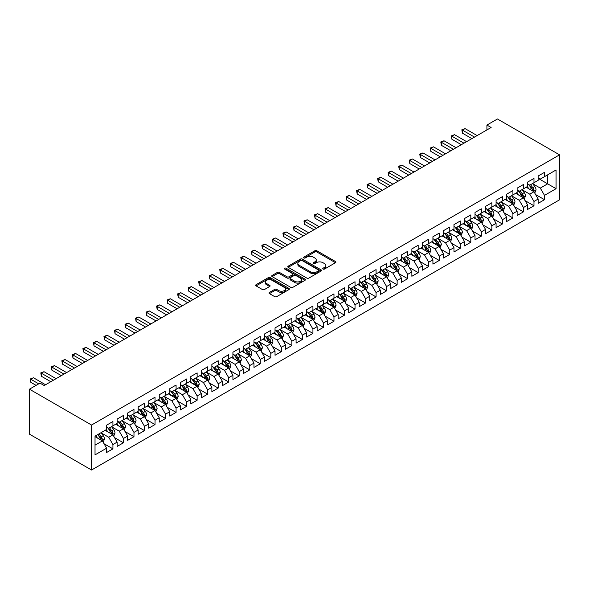 <?xml version="1.0" encoding="UTF-8"?>
<svg xmlns="http://www.w3.org/2000/svg" width="589" height="589" viewBox="0 0 589 589"><rect width="100%" height="100%" fill="white"/><g stroke="black" fill="none" stroke-linecap="round" stroke-linejoin="round"><path stroke-width="0.88" d="M323.059 269.055A1.023 0.589 0 0 0 324.502 269.055L335.48 262.716A1.458 0.847 0 0 0 335.907 262.12A1.458 0.847 0 0 0 335.48 261.523L316.882 250.781A1.458 0.847 0 0 0 314.813 250.781L303.836 257.121A1.023 0.589 0 0 0 303.541 257.54A1.023 0.589 0 0 0 303.836 257.96A1.023 0.589 0 0 0 305.286 257.96L306.707 257.135A4.675 2.702 0 0 1 313.319 257.135L314.865 258.034A4.675 2.702 0 0 1 316.234 259.94A4.675 2.702 0 0 1 314.865 261.847L313.444 262.672A1.023 0.589 0 0 0 313.149 263.092A1.023 0.589 0 0 0 313.444 263.504A1.023 0.589 0 0 0 314.894 263.504L316.315 262.687A4.675 2.702 0 0 1 322.927 262.687L324.473 263.577A4.675 2.702 0 0 1 325.842 265.492A4.675 2.702 0 0 1 324.473 267.399L323.059 268.216A1.023 0.589 0 0 0 322.757 268.636A1.023 0.589 0 0 0 323.059 269.055L323.059 268.216M269.46 292.424A1.458 0.847 0 0 0 269.033 293.02A1.458 0.847 0 0 0 269.46 293.616L274.673 296.628A1.458 0.847 0 0 0 276.742 296.628L288.934 289.589A1.458 0.847 0 0 0 289.361 288.993A1.458 0.847 0 0 0 288.934 288.396L270.336 277.662A1.458 0.847 0 0 0 268.267 277.662L256.075 284.701A1.458 0.847 0 0 0 255.648 285.297A1.458 0.847 0 0 0 256.075 285.893L262.377 289.53A1.458 0.847 0 0 0 264.446 289.53L269.666 286.519A1.458 0.847 0 0 0 270.093 285.923A1.458 0.847 0 0 0 269.666 285.326L266.537 283.523A3.909 2.26 0 0 1 265.396 281.925A3.909 2.26 0 0 1 267.804 279.841A3.909 2.26 0 0 1 272.066 280.327L284.31 287.395A3.909 2.26 0 0 1 285.451 288.993A3.909 2.26 0 0 1 283.044 291.076A3.909 2.26 0 0 1 278.781 290.591L276.742 289.413A1.458 0.847 0 0 0 274.673 289.413L269.46 292.424L269.46 293.616L274.673 290.627L274.673 289.413M29.45 389.182L91.553 425.037L91.553 470.015L29.45 434.159L29.45 389.182L39.978 383.108L44.19 385.537L491.13 127.496L486.919 125.067L486.919 129.926M486.919 125.067L497.447 118.985L559.55 154.841L91.553 425.037M306.81 278.074A1.458 0.847 0 0 0 308.872 278.074L321.064 271.036A1.458 0.847 0 0 0 321.498 270.439A1.458 0.847 0 0 0 321.064 269.843L302.466 259.108A1.458 0.847 0 0 0 300.405 259.108L288.212 266.147A1.458 0.847 0 0 0 287.785 266.743A1.458 0.847 0 0 0 288.212 267.34L306.81 278.074M285.054 269.276A1.023 0.589 0 0 1 286.092 269.416L304.984 280.327L292.807 287.351A1.458 0.847 0 0 1 290.745 287.351L272.147 276.616L277.36 273.627L277.36 272.412L272.147 275.424A1.458 0.847 0 0 0 271.713 276.02A1.458 0.847 0 0 0 272.147 276.616L272.147 275.424M277.36 273.627A1.458 0.847 0 0 1 279.429 273.627L279.429 272.412A1.458 0.847 0 0 0 277.36 272.412M279.429 272.412L286.968 276.764A1.458 0.847 0 0 0 289.037 276.764L292.497 274.768A1.458 0.847 0 0 0 292.924 274.172A1.458 0.847 0 0 0 292.497 273.576L284.649 269.04A1.023 0.589 0 0 1 284.347 268.621A1.023 0.589 0 0 1 284.98 268.076A1.023 0.589 0 0 1 286.092 268.201L304.999 279.12A1.458 0.847 0 0 1 305.426 279.716A1.458 0.847 0 0 1 304.999 280.312L304.999 279.12M91.553 470.015L559.55 199.818L559.55 154.841M538.184 178.364L547.652 183.834L547.652 174.837L556.075 169.978L544.501 176.663L544.501 172.349L538.184 175.993L538.184 180.308L533.973 182.737L533.973 178.423L527.656 182.067L527.656 186.389L523.444 188.819L523.444 184.504L517.127 188.149L517.127 192.463L512.916 194.893L512.916 190.578L506.606 194.223L506.606 198.537L502.395 200.974L502.395 196.652L496.078 200.304L496.078 204.619L491.867 207.048L491.867 202.734L485.55 206.378L485.55 210.693L481.338 213.122L481.338 208.808L475.021 212.46L475.021 216.774L470.817 219.204L470.817 214.889L464.5 218.534L464.5 222.848L460.289 225.278L460.289 220.963L453.972 224.608L453.972 228.93L449.76 231.359L449.76 227.045L443.443 230.689L443.443 235.004L439.232 237.433L439.232 233.119L432.922 236.763L432.922 241.078L428.711 243.515L428.711 239.2L422.394 242.845L422.394 247.159L418.183 249.589L418.183 245.274L411.866 248.919L411.866 253.233L407.654 255.663L407.654 251.348L401.345 255L401.345 259.315L397.133 261.744L397.133 257.43L390.816 261.074L390.816 265.389L386.605 267.818L386.605 263.504L380.288 267.156L380.288 271.47L376.077 273.9L376.077 269.585L369.759 273.23L369.759 277.544L365.555 279.974L365.555 275.659L359.238 279.304L359.238 283.618L355.027 286.055L355.027 281.741L348.71 285.385L348.71 289.7L344.499 292.129L344.499 287.815L338.182 291.459L338.182 295.774L333.97 298.203L333.97 293.889L327.661 297.541L327.661 301.855L323.449 304.285L323.449 299.97L317.132 303.615L317.132 307.929L312.921 310.359L312.921 306.044L306.604 309.696L306.604 314.011L302.393 316.44L302.393 312.126L296.076 315.77L296.076 320.085L291.872 322.514L291.872 318.2L285.555 321.844L285.555 326.159L281.343 328.596L281.343 324.281L275.026 327.926L275.026 332.24L270.815 334.67L270.815 330.355L264.498 334L264.498 338.314L260.286 340.751L260.286 336.429L253.977 340.081L253.977 344.396L249.765 346.825L249.765 342.511L243.448 346.155L243.448 350.47L239.237 352.899L239.237 348.585L232.92 352.237L232.92 356.551L228.709 358.981L228.709 354.666L222.399 358.311L222.399 362.625L218.188 365.055L218.188 360.74L211.871 364.385L211.871 368.707L207.659 371.136L207.659 366.822L201.342 370.466L201.342 374.781L197.131 377.21L197.131 372.896L190.814 376.54L190.814 380.855L186.61 383.292L186.61 378.97L180.293 382.622L180.293 386.936L176.082 389.366L176.082 385.051L169.765 388.696L169.765 393.01L165.553 395.44L165.553 391.125L159.236 394.777L159.236 399.092L155.025 401.521L155.025 397.207L148.715 400.851L148.715 405.166L144.504 407.595L144.504 403.281L138.187 406.925L138.187 411.247L133.975 413.677L133.975 409.362L127.658 413.007L127.658 417.321L123.447 419.751L123.447 415.436L117.13 419.081L117.13 423.395L112.926 425.832L112.926 421.518L106.609 425.162L106.609 429.477L95.028 436.162L95.028 454.877L106.609 448.192L102.398 440.903L95.028 436.648M556.075 169.978L556.075 188.694L544.501 195.379L540.29 188.09L532.655 183.68M535.6 194.561L544.501 199.693L544.501 195.379M544.501 199.693L538.184 203.345L538.184 199.023L533.973 201.46L529.761 194.164L522.126 189.761M525.079 200.635L533.973 205.775L533.973 201.46M533.973 205.775L527.656 209.419L527.656 205.105L523.444 207.534L519.233 200.245L511.605 195.835M514.55 206.717L523.444 211.849L523.444 207.534M523.444 211.849L517.127 215.493L517.127 211.179L512.916 213.616L508.712 206.319L501.077 201.917M504.022 212.791L512.916 217.93L512.916 213.616M512.916 217.93L506.606 221.574L506.606 217.26L502.395 219.69L498.184 212.393L490.549 207.991M493.501 218.872L502.395 224.004L502.395 219.69M502.395 224.004L496.078 227.648L496.078 223.334L491.867 225.764L487.655 218.475L480.028 214.065M482.973 224.946L491.867 230.078L491.867 225.764M491.867 230.078L485.55 233.73L485.55 229.416L481.338 231.845L477.127 224.549L469.499 220.146M472.444 231.021L481.338 236.16L481.338 231.845M481.338 236.16L475.021 239.804L475.021 235.49L470.817 237.919L466.606 230.63L458.971 226.22M461.916 237.102L470.817 242.234L470.817 237.919M470.817 242.234L464.5 245.885L464.5 241.564L460.289 244.001L456.077 236.704L448.443 232.302M451.395 243.176L460.289 248.315L460.289 244.001M460.289 248.315L453.972 251.959L453.972 247.645L449.76 250.075L445.549 242.786L437.921 238.376M440.866 249.257L449.76 254.389L449.76 250.075M449.76 254.389L443.443 258.034L443.443 253.719L439.232 256.156L435.028 248.86L427.393 244.457M430.338 255.332L439.232 260.471L439.232 256.156M439.232 260.471L432.922 264.115L432.922 259.801L428.711 262.23L424.5 254.934L416.865 250.531M419.817 261.413L428.711 266.545L428.711 262.23M428.711 266.545L422.394 270.189L422.394 265.875L418.183 268.304L413.971 261.015L406.344 256.605M409.289 267.487L418.183 272.619L418.183 268.304M418.183 272.619L411.866 276.27L411.866 271.956L407.654 274.386L403.443 267.089L395.815 262.687M398.76 273.561L407.654 278.7L407.654 274.386M407.654 278.7L401.345 282.345L401.345 278.03L397.133 280.46L392.922 273.171L385.287 268.761M388.239 279.642L397.133 284.774L397.133 280.46M397.133 284.774L390.816 288.426L390.816 284.112L386.605 286.541L382.394 279.245L374.759 274.842M377.711 285.717L386.605 290.856L386.605 286.541M386.605 290.856L380.288 294.5L380.288 290.186L376.077 292.615L371.865 285.326L364.238 280.916M367.183 291.798L376.077 296.93L376.077 292.615M376.077 296.93L369.759 300.574L369.759 296.26L365.555 298.697L361.344 291.4L353.709 286.998M356.654 297.872L365.555 303.011L365.555 298.697M365.555 303.011L359.238 306.655L359.238 302.341L355.027 304.771L350.816 297.474L343.181 293.072M346.133 303.953L355.027 309.085L355.027 304.771M355.027 309.085L348.71 312.73L348.71 308.415L344.499 310.845L340.287 303.556L332.66 299.146M335.605 310.028L344.499 315.159L344.499 310.845M344.499 315.159L338.182 318.811L338.182 314.497L333.97 316.926L329.766 309.63L322.131 305.227M325.076 316.102L333.97 321.241L333.97 316.926M333.97 321.241L327.661 324.885L327.661 320.571L323.449 323L319.238 315.711L311.603 311.301M314.555 322.183L323.449 327.315L323.449 323M323.449 327.315L317.132 330.966L317.132 326.652L312.921 329.082L308.71 321.785L301.082 317.383M304.027 328.257L312.921 333.396L312.921 329.082M312.921 333.396L306.604 337.041L306.604 332.726L302.393 335.156L298.181 327.867L290.554 323.457M293.499 334.338L302.393 339.47L302.393 335.156M302.393 339.47L296.076 343.115L296.076 338.8L291.872 341.237L287.66 333.941L280.025 329.538M282.97 340.413L291.872 345.552L291.872 341.237M291.872 345.552L285.555 349.196L285.555 344.882L281.343 347.311L277.132 340.022L269.497 335.612M272.449 346.494L281.343 351.626L281.343 347.311M281.343 351.626L275.026 355.27L275.026 350.956L270.815 353.385L266.603 346.096L258.976 341.686M261.921 352.568L270.815 357.707L270.815 353.385M270.815 357.707L264.498 361.351L264.498 357.037L260.286 359.467L256.082 352.17L248.448 347.768M251.393 358.642L260.286 363.781L260.286 359.467M260.286 363.781L253.977 367.426L253.977 363.111L249.765 365.541L245.554 358.252L237.919 353.842M240.872 364.724L249.765 369.855L249.765 365.541M249.765 369.855L243.448 373.507L243.448 369.193L239.237 371.622L235.026 364.326L227.398 359.923M230.343 370.798L239.237 375.937L239.237 371.622M239.237 375.937L232.92 379.581L232.92 375.267L228.709 377.696L224.497 370.407L216.87 365.997M219.815 376.879L228.709 382.011L228.709 377.696M228.709 382.011L222.399 385.662L222.399 381.341L218.188 383.778L213.976 376.481L206.341 372.079M209.294 382.953L218.188 388.092L218.188 383.778M218.188 388.092L211.871 391.737L211.871 387.422L207.659 389.852L203.448 382.563L195.813 378.153M198.765 389.034L207.659 394.166L207.659 389.852M207.659 394.166L201.342 397.811L201.342 393.496L197.131 395.926L192.92 388.637L185.292 384.234M188.237 395.109L197.131 400.248L197.131 395.926M197.131 400.248L190.814 403.892L190.814 399.578L186.61 402.007L182.399 394.711L174.764 390.308M177.709 401.19L186.61 406.322L186.61 402.007M186.61 406.322L180.293 409.966L180.293 405.652L176.082 408.081L171.87 400.792L164.235 396.382M167.188 407.264L176.082 412.396L176.082 408.081M176.082 412.396L169.765 416.048L169.765 411.733L165.553 414.163L161.342 406.866L153.714 402.464M156.659 413.338L165.553 418.477L165.553 414.163M165.553 418.477L159.236 422.122L159.236 417.807L155.025 420.237L150.821 412.948L143.186 408.538M146.131 419.42L155.025 424.551L155.025 420.237M155.025 424.551L148.715 428.203L148.715 423.881L144.504 426.318L140.292 419.022L132.658 414.619M135.61 425.494L144.504 430.633L144.504 426.318M144.504 430.633L138.187 434.277L138.187 429.963L133.975 432.392L129.764 425.103L122.137 420.693M125.082 431.575L133.975 436.707L133.975 432.392M133.975 436.707L127.658 440.351L127.658 436.037L123.447 438.474L119.236 431.177L111.608 426.775M114.553 437.649L123.447 442.788L123.447 438.474M123.447 442.788L117.13 446.433L117.13 442.118L112.926 444.548L108.715 437.252L101.08 432.849M104.025 443.731L112.926 448.862L112.926 444.548M112.926 448.862L106.609 452.507L106.609 448.192M106.609 427.047L108.715 428.262L112.926 425.832M95.028 445.151L102.398 440.903M117.13 420.966L119.236 422.18L123.447 419.751M108.715 437.252L112.926 434.822L105.136 430.323M117.13 442.118L112.926 434.822M127.658 414.892L129.764 416.106L133.975 413.677M119.236 431.177L123.447 428.748L115.658 424.249M127.658 436.037L123.447 428.748M138.187 408.81L140.292 410.025L144.504 407.595M129.764 425.103L133.975 422.666L126.186 418.175M138.187 429.963L133.975 422.666M148.715 402.736L150.821 403.951L155.025 401.521M140.292 419.022L144.504 416.592L136.714 412.094M148.715 423.881L144.504 416.592M159.236 396.662L161.342 397.877L165.553 395.44M150.821 412.948L155.025 410.518L147.235 406.02M159.236 417.807L155.025 410.518M169.765 390.581L171.87 391.795L176.082 389.366M161.342 406.866L165.553 404.437L157.764 399.938M169.765 411.733L165.553 404.437M180.293 384.507L182.399 385.721L186.61 383.292M171.87 400.792L176.082 398.363L168.292 393.864M180.293 405.652L176.082 398.363M190.814 378.425L192.92 379.64L197.131 377.21M182.399 394.711L186.61 392.281L178.82 387.783M190.814 399.578L186.61 392.281M201.342 372.351L203.448 373.566L207.659 371.136M192.92 388.637L197.131 386.207L189.341 381.709M201.342 393.496L197.131 386.207M211.871 366.27L213.976 367.484L218.188 365.055M203.448 382.563L207.659 380.126L199.87 375.635M211.871 387.422L207.659 380.126M222.399 360.196L224.497 361.41L228.709 358.981M213.976 376.481L218.188 374.052L210.398 369.553M222.399 381.341L218.188 374.052M232.92 354.114L235.026 355.336L239.237 352.899M224.497 370.407L228.709 367.97L220.919 363.479M232.92 375.267L228.709 367.97M243.448 348.04L245.554 349.255L249.765 346.825M235.026 364.326L239.237 361.896L231.448 357.398M243.448 369.193L239.237 361.896M253.977 341.966L256.082 343.181L260.286 340.751M245.554 358.252L249.765 355.822L241.976 351.324M253.977 363.111L249.765 355.822M264.498 335.885L266.603 337.099L270.815 334.67M256.082 352.17L260.286 349.741L252.497 345.242M264.498 357.037L260.286 349.741M275.026 329.811L277.132 331.025L281.343 328.596M266.603 346.096L270.815 343.667L263.025 339.168M275.026 350.956L270.815 343.667M285.555 323.729L287.66 324.944L291.872 322.514M277.132 340.022L281.343 337.585L273.554 333.087M285.555 344.882L281.343 337.585M296.076 317.655L298.181 318.87L302.393 316.44M287.66 333.941L291.872 331.511L284.082 327.013M296.076 338.8L291.872 331.511M306.604 311.574L308.71 312.796L312.921 310.359M298.181 327.867L302.393 325.43L294.603 320.939M306.604 332.726L302.393 325.43M317.132 305.5L319.238 306.714L323.449 304.285M308.71 321.785L312.921 319.356L305.131 314.857M317.132 326.652L312.921 319.356M327.661 299.426L329.766 300.64L333.97 298.203M319.238 315.711L323.449 313.282L315.66 308.783M327.661 320.571L323.449 313.282M338.182 293.344L340.287 294.559L344.499 292.129M329.766 309.63L333.97 307.2L326.181 302.702M338.182 314.497L333.97 307.2M348.71 287.27L350.816 288.485L355.027 286.055M340.287 303.556L344.499 301.126L336.709 296.628M348.71 308.415L344.499 301.126M359.238 281.189L361.344 282.403L365.555 279.974M350.816 297.474L355.027 295.045L347.238 290.546M359.238 302.341L355.027 295.045M369.759 275.115L371.865 276.329L376.077 273.9M361.344 291.4L365.555 288.971L357.766 284.472M369.759 296.26L365.555 288.971M380.288 269.033L382.394 270.255L386.605 267.818M371.865 285.326L376.077 282.889L368.287 278.398M380.288 290.186L376.077 282.889M390.816 262.959L392.922 264.174L397.133 261.744M382.394 279.245L386.605 276.815L378.815 272.317M390.816 284.112L386.605 276.815M401.345 256.885L403.443 258.1L407.654 255.663M392.922 273.171L397.133 270.741L389.344 266.243M401.345 278.03L397.133 270.741M411.866 250.804L413.971 252.018L418.183 249.589M403.443 267.089L407.654 264.66L399.865 260.161M411.866 271.956L407.654 264.66M422.394 244.729L424.5 245.944L428.711 243.515M413.971 261.015L418.183 258.586L410.393 254.087M422.394 265.875L418.183 258.586M432.922 238.648L435.028 239.863L439.232 237.433M424.5 254.934L428.711 252.504L420.921 248.006M432.922 259.801L428.711 252.504M443.443 232.574L445.549 233.789L449.76 231.359M435.028 248.86L439.232 246.43L431.442 241.932M443.443 253.719L439.232 246.43M453.972 226.493L456.077 227.707L460.289 225.278M445.549 242.786L449.76 240.349L441.971 235.858M453.972 247.645L449.76 240.349M464.5 220.419L466.606 221.633L470.817 219.204M456.077 236.704L460.289 234.275L452.499 229.776M464.5 241.564L460.289 234.275M475.021 214.344L477.127 215.559L481.338 213.122M466.606 230.63L470.817 228.201L463.028 223.702M475.021 235.49L470.817 228.201M485.55 208.263L487.655 209.478L491.867 207.048M477.127 224.549L481.338 222.119L473.549 217.621M485.55 229.416L481.338 222.119M496.078 202.189L498.184 203.404L502.395 200.974M487.655 218.475L491.867 216.045L484.077 211.547M496.078 223.334L491.867 216.045M506.606 196.108L508.712 197.322L512.916 194.893M498.184 212.393L502.395 209.964L494.605 205.465M506.606 217.26L502.395 209.964M517.127 190.033L519.233 191.248L523.444 188.819M508.712 206.319L512.916 203.89L505.126 199.391M517.127 211.179L512.916 203.89M527.656 183.952L529.761 185.167L533.973 182.737M519.233 200.245L523.444 197.808L515.655 193.317M527.656 205.105L523.444 197.808M538.184 177.878L540.29 179.093L544.501 176.663M529.761 194.164L533.973 191.734L526.183 187.236M538.184 199.023L533.973 191.734M540.29 188.09L547.652 183.834L556.075 188.694M323.464 269.195L324.473 268.613A4.675 2.702 0 0 0 325.842 266.707L325.842 265.492M316.234 259.94L316.234 261.155A4.675 2.702 0 0 1 314.865 263.069L313.856 263.651M335.48 261.523L335.48 262.716L316.882 252.004A1.458 0.847 0 0 0 314.813 252.004L304.248 258.1M321.049 271.05L302.466 260.323A1.458 0.847 0 0 0 300.405 260.323L288.227 267.347M318.487 270.859A1.023 0.589 0 0 0 318.782 270.439A1.023 0.589 0 0 0 318.487 270.02L302.157 260.596A1.023 0.589 0 0 0 300.714 260.596L299.212 261.464A4.675 2.702 0 0 0 297.843 263.371A4.675 2.702 0 0 0 299.212 265.278L310.374 271.72A4.675 2.702 0 0 0 316.985 271.72L318.487 270.859L318.487 272.074A1.023 0.589 0 0 0 318.782 271.654L318.782 270.439M297.843 263.371L297.843 264.586A4.675 2.702 0 0 0 299.212 266.493L299.212 265.278M318.487 272.074L316.985 272.935A4.675 2.702 0 0 1 310.374 272.935L299.212 266.493M279.429 273.627L286.968 277.979A1.458 0.847 0 0 0 289.037 277.979L292.497 275.983A1.458 0.847 0 0 0 292.924 275.387L292.924 274.172M294.794 281.284A3.909 2.26 0 0 0 299.057 281.77A3.909 2.26 0 0 0 301.472 279.687A3.909 2.26 0 0 0 300.324 278.089L296.009 275.6A1.458 0.847 0 0 0 293.948 275.6L290.48 277.596A1.458 0.847 0 0 0 290.053 278.192A1.458 0.847 0 0 0 290.48 278.788L294.794 281.284L294.794 282.499A3.909 2.26 0 0 0 299.057 282.985A3.909 2.26 0 0 0 301.472 280.901L301.472 279.687M290.053 278.192L290.053 279.414A1.458 0.847 0 0 0 290.48 280.011L290.48 278.788M294.794 282.499L290.48 280.011M285.451 288.993L285.451 290.208A3.909 2.26 0 0 1 283.044 292.291A3.909 2.26 0 0 1 278.781 291.805L276.742 290.627A1.458 0.847 0 0 0 274.673 290.627M265.396 281.925L265.396 283.14A3.909 2.26 0 0 0 266.537 284.737L266.537 283.523M269.666 285.326L269.666 286.519L266.537 284.737M288.912 289.597L270.336 278.877A1.458 0.847 0 0 0 268.267 278.877L256.097 285.901M534.753 193.082L536.056 189.901A3.946 2.275 -120 0 0 534.797 186.536L532.559 183.554M528.996 188.863L527.295 186.595M533.229 191.307L533.928 190.063A3.946 2.275 -120 0 0 532.795 187.692L530.556 184.71M529.283 184.894L532.044 188.583A2.01 1.163 60 0 1 532.412 189.194L533.928 190.063M528.591 184.497L531.536 188.421A3.946 2.275 60 0 1 532.662 190.799L532.743 191.027M474.498 137.097L462.424 130.125L465.06 128.608L477.127 135.58M471.87 138.621L462.424 133.166L462.424 130.125L461.842 129.794L465.06 128.608M462.424 133.166L461.842 129.794M524.225 199.163L525.528 195.975A3.946 2.275 -120 0 0 524.269 192.618L522.031 189.629M518.467 194.937L516.774 192.669M522.701 197.381L523.4 196.144A3.946 2.275 -120 0 0 522.274 193.774L520.035 190.784M518.754 190.969L521.523 194.657A2.01 1.163 60 0 1 521.883 195.268L523.4 196.144M518.062 190.571L521.007 194.503A3.946 2.275 60 0 1 522.134 196.873L522.215 197.101M513.696 205.237L515 202.049A3.946 2.275 -120 0 0 513.741 198.692L511.51 195.71M507.946 201.018L506.245 198.751M512.172 203.463L512.872 202.218A3.946 2.275 -120 0 0 511.745 199.848L509.507 196.866M508.233 197.05L510.994 200.739A2.01 1.163 60 0 1 511.355 201.35L512.872 202.218M507.534 196.645L510.479 200.577A3.946 2.275 60 0 1 511.613 202.947L511.686 203.176M463.97 143.179L451.896 136.206L454.531 134.69L466.606 141.654M461.342 144.695L451.896 139.247L451.896 136.206L451.321 135.875L454.531 134.69M451.896 139.247L451.321 135.875M453.449 149.253L441.375 142.28L444.003 140.764L456.077 147.736M450.813 150.769L441.375 145.321L441.375 142.28L440.793 141.949L444.003 140.764M441.375 145.321L440.793 141.949M503.168 211.311L504.478 208.131A3.946 2.275 -120 0 0 503.22 204.773L500.981 201.784M497.418 207.092L495.717 204.825M501.651 209.537L502.343 208.3A3.946 2.275 -120 0 0 501.217 205.929L498.979 202.94M497.705 203.124L500.466 206.813A2.01 1.163 60 0 1 500.834 207.424L502.343 208.3M497.013 202.726L499.958 206.658A3.946 2.275 60 0 1 501.084 209.029L501.165 209.257M492.647 217.393L493.95 214.205A3.946 2.275 -120 0 0 492.691 210.847L490.453 207.865M486.889 213.174L485.189 210.899M491.123 215.611L491.822 214.374A3.946 2.275 -120 0 0 490.689 212.003L488.458 209.021M487.177 209.205L489.938 212.894A2.01 1.163 60 0 1 490.306 213.498L491.822 214.374M486.485 208.8L489.43 212.732A3.946 2.275 60 0 1 490.556 215.103L490.637 215.331M442.921 155.334L430.846 148.362L433.475 146.838L445.549 153.81M440.285 156.851L430.846 151.402L430.846 148.362L430.264 148.023L433.475 146.838M430.846 151.402L430.264 148.023M432.392 161.408L420.318 154.436L422.954 152.919L435.028 159.891M429.764 162.925L420.318 157.477L420.318 154.436L419.743 154.104L422.954 152.919M420.318 157.477L419.743 154.104M482.119 223.467L483.422 220.286A3.946 2.275 -120 0 0 482.163 216.929L479.932 213.94M476.368 219.248L474.668 216.98M480.595 221.692L481.294 220.455A3.946 2.275 -120 0 0 480.168 218.077L477.929 215.095M476.656 215.279L479.417 218.968A2.01 1.163 60 0 1 479.777 219.579L481.294 220.455M475.956 214.882L478.901 218.806A3.946 2.275 60 0 1 480.028 221.184L480.109 221.412M421.864 167.482L409.797 160.517L412.425 158.993L424.5 165.965M419.235 169.006L409.797 163.551L409.797 160.517L409.215 160.179L412.425 158.993M409.797 163.551L409.215 160.179M471.59 229.548L472.901 226.36A3.946 2.275 -120 0 0 471.642 223.003L469.404 220.021M465.84 225.322L464.139 223.054M470.074 227.766L470.766 226.529A3.946 2.275 -120 0 0 469.639 224.159L467.401 221.169M466.127 221.361L468.888 225.042A2.01 1.163 60 0 1 469.256 225.653L470.766 226.529M465.435 220.956L468.373 224.888A3.946 2.275 60 0 1 469.507 227.258L469.588 227.487M411.343 173.564L399.268 166.591L401.897 165.075L413.971 172.04M408.707 175.08L399.268 169.632L399.268 166.591L398.687 166.26L401.897 165.075M399.268 169.632L398.687 166.26M461.069 235.622L462.372 232.441A3.946 2.275 -120 0 0 461.113 229.077L458.875 226.095M455.312 231.403L453.611 229.136M459.545 233.848L460.245 232.611A3.946 2.275 -120 0 0 459.111 230.233L456.88 227.251M455.599 227.435L458.36 231.124A2.01 1.163 60 0 1 458.728 231.735L460.245 232.611M454.907 227.037L457.852 230.962A3.946 2.275 60 0 1 458.978 233.34L459.059 233.568M400.814 179.638L388.74 172.673L391.376 171.149L403.443 178.121M398.186 181.162L388.74 175.706L388.74 172.673L388.166 172.334L391.376 171.149M388.74 175.706L388.166 172.334M450.541 241.704L451.844 238.516A3.946 2.275 -120 0 0 450.585 235.158L448.347 232.169M444.791 237.477L443.09 235.21M449.017 239.922L449.716 238.685A3.946 2.275 -120 0 0 448.59 236.314L446.352 233.325M445.07 233.509L447.839 237.198A2.01 1.163 60 0 1 448.2 237.809L449.716 238.685M444.378 233.111L447.323 237.043A3.946 2.275 60 0 1 448.45 239.414L448.531 239.642M390.286 185.719L378.212 178.747L380.847 177.23L392.922 184.195M387.658 187.236L378.212 181.787L378.212 178.747L377.637 178.415L380.847 177.23M378.212 181.787L377.637 178.415M440.012 247.778L441.316 244.597A3.946 2.275 -120 0 0 440.057 241.232L437.826 238.251M434.262 243.559L432.562 241.291M438.488 246.003L439.188 244.759A3.946 2.275 -120 0 0 438.061 242.388L435.823 239.406M434.549 239.59L437.31 243.279A2.01 1.163 60 0 1 437.671 243.89L439.188 244.759M433.857 239.193L436.795 243.117A3.946 2.275 60 0 1 437.929 245.488L438.002 245.716M379.765 191.793L367.691 184.821L370.319 183.304L382.394 190.276M377.129 193.317L367.691 187.862L367.691 184.821L367.109 184.49L370.319 183.304M367.691 187.862L367.109 184.49M429.491 253.859L430.795 250.671A3.946 2.275 -120 0 0 429.536 247.314L427.297 244.325M423.734 249.633L422.033 247.365M427.967 252.077L428.667 250.84A3.946 2.275 -120 0 0 427.533 248.47L425.295 245.48M424.021 245.665L426.782 249.353A2.01 1.163 60 0 1 427.15 249.964L428.667 250.84M423.329 245.267L426.274 249.199A3.946 2.275 60 0 1 427.4 251.569L427.481 251.797M369.237 197.875L357.162 190.902L359.791 189.378L371.865 196.351M366.601 199.391L357.162 193.943L357.162 190.902L356.581 190.564L359.791 189.378M357.162 193.943L356.581 190.564M418.963 259.933L420.266 256.745A3.946 2.275 -120 0 0 419.007 253.388L416.769 250.406M413.206 255.714L411.512 253.439M417.439 258.151L418.138 256.914A3.946 2.275 -120 0 0 417.005 254.544L414.774 251.562M413.493 251.746L416.254 255.435A2.01 1.163 60 0 1 416.622 256.038L418.138 256.914M412.801 251.341L415.746 255.273A3.946 2.275 60 0 1 416.872 257.643L416.953 257.872M358.708 203.949L346.634 196.976L349.27 195.46L361.344 202.432M356.08 205.465L346.634 200.017L346.634 196.976L346.06 196.645L349.27 195.46M346.634 200.017L346.06 196.645M408.435 266.007L409.738 262.827A3.946 2.275 -120 0 0 408.479 259.469L406.248 256.48M402.685 261.788L400.984 259.521M406.911 264.233L407.61 262.996A3.946 2.275 -120 0 0 406.484 260.618L404.245 257.636M402.972 257.82L405.733 261.509A2.01 1.163 60 0 1 406.093 262.12L407.61 262.996M402.272 257.422L405.217 261.347A3.946 2.275 60 0 1 406.351 263.725L406.425 263.953M348.18 210.023L336.113 203.058L338.741 201.534L350.816 208.506M345.552 211.547L336.113 206.091L336.113 203.058L335.531 202.719L338.741 201.534M336.113 206.091L335.531 202.719M397.906 272.089L399.217 268.901A3.946 2.275 -120 0 0 397.958 265.543L395.72 262.561M392.156 267.862L390.455 265.595M396.39 270.307L397.082 269.07A3.946 2.275 -120 0 0 395.955 266.699L393.717 263.71M392.443 263.901L395.204 267.583A2.01 1.163 60 0 1 395.572 268.194L397.082 269.07M391.751 263.497L394.689 267.428A3.946 2.275 60 0 1 395.823 269.799L395.904 270.027M337.659 216.104L325.584 209.132L328.213 207.615L340.287 214.587M335.023 217.621L325.584 212.173L325.584 209.132L325.003 208.8L328.213 207.615M325.584 212.173L325.003 208.8M387.385 278.163L388.688 274.982A3.946 2.275 -120 0 0 387.429 271.617L385.191 268.636M381.628 273.944L379.927 271.676M385.861 276.388L386.561 275.151A3.946 2.275 -120 0 0 385.427 272.773L383.196 269.791M381.915 269.976L384.676 273.664A2.01 1.163 60 0 1 385.044 274.275L386.561 275.151M381.223 269.578L384.168 273.502A3.946 2.275 60 0 1 385.294 275.88L385.375 276.108M327.131 222.178L315.056 215.213L317.692 213.689L329.766 220.661M324.502 223.702L315.056 218.247L315.056 215.213L314.482 214.875L317.692 213.689M315.056 218.247L314.482 214.875M376.857 284.244L378.16 281.056A3.946 2.275 -120 0 0 376.901 277.699L374.67 274.71M371.107 280.018L369.406 277.75M375.333 282.462L376.032 281.225A3.946 2.275 -120 0 0 374.906 278.855L372.668 275.866M371.394 276.057L374.155 279.738A2.01 1.163 60 0 1 374.516 280.349L376.032 281.225M370.695 275.652L373.64 279.584A3.946 2.275 60 0 1 374.766 281.954L374.847 282.183M316.602 228.26L304.535 221.287L307.163 219.771L319.238 226.736M313.974 229.776L304.535 224.328L304.535 221.287L303.953 220.956L307.163 219.771M304.535 224.328L303.953 220.956M366.329 290.318L367.639 287.137A3.946 2.275 -120 0 0 366.38 283.773L364.142 280.791M360.578 286.099L358.878 283.832M364.812 288.544L365.504 287.299A3.946 2.275 -120 0 0 364.377 284.929L362.139 281.947M360.866 282.131L363.627 285.82A2.01 1.163 60 0 1 363.995 286.431L365.504 287.299M360.173 281.733L363.111 285.658A3.946 2.275 60 0 1 364.245 288.028L364.326 288.257M306.081 234.334L294.007 227.361L296.635 225.845L308.71 232.817M303.445 235.858L294.007 230.402L294.007 227.361L293.425 227.03L296.635 225.845M294.007 230.402L293.425 227.03M355.808 296.4L357.111 293.212A3.946 2.275 -120 0 0 355.852 289.854L353.614 286.865M350.05 292.173L348.349 289.906M354.283 294.618L354.983 293.381A3.946 2.275 -120 0 0 353.849 291.01L351.611 288.021M350.337 288.205L353.098 291.894A2.01 1.163 60 0 1 353.466 292.505L354.983 293.381M349.645 287.807L352.59 291.739A3.946 2.275 60 0 1 353.717 294.11L353.798 294.338M295.553 240.415L283.478 233.443L286.114 231.919L298.181 238.891M292.924 241.932L283.478 236.483L283.478 233.443L282.897 233.104L286.114 231.919M283.478 236.483L282.897 233.104M345.279 302.474L346.582 299.286A3.946 2.275 -120 0 0 345.323 295.928L343.085 292.947M339.522 298.255L337.828 295.98M343.755 300.692L344.455 299.455A3.946 2.275 -120 0 0 343.321 297.084L341.09 294.102M339.809 294.286L342.577 297.975A2.01 1.163 60 0 1 342.938 298.579L344.455 299.455M339.117 293.882L342.062 297.813A3.946 2.275 60 0 1 343.188 300.184L343.269 300.412M285.024 246.489L272.95 239.517L275.586 238L287.66 244.972M282.396 248.006L272.95 242.558L272.95 239.517L272.376 239.186L275.586 238M272.95 242.558L272.376 239.186M334.751 308.548L336.054 305.367A3.946 2.275 -120 0 0 334.795 302.01L332.564 299.021M329.001 304.329L327.3 302.061M333.227 306.773L333.926 305.536A3.946 2.275 -120 0 0 332.8 303.158L330.562 300.176M329.288 300.361L332.049 304.049A2.01 1.163 60 0 1 332.41 304.66L333.926 305.536M328.588 299.963L331.533 303.887A3.946 2.275 60 0 1 332.667 306.265L332.741 306.494M274.503 252.563L262.429 245.598L265.057 244.074L277.132 251.047M271.868 254.087L262.429 248.632L262.429 245.598L261.847 245.26L265.057 244.074M262.429 248.632L261.847 245.26M324.222 314.629L325.533 311.441A3.946 2.275 -120 0 0 324.274 308.084L322.036 305.102M318.472 310.41L316.772 308.135M322.706 312.847L323.398 311.61A3.946 2.275 -120 0 0 322.271 309.24L320.033 306.251M318.759 306.442L321.52 310.123A2.01 1.163 60 0 1 321.888 310.734L323.398 311.61M318.067 306.037L321.012 309.969A3.946 2.275 60 0 1 322.139 312.339L322.22 312.568M263.975 258.645L251.901 251.672L254.529 250.156L266.603 257.128M261.339 260.161L251.901 254.713L251.901 251.672L251.319 251.341L254.529 250.156M251.901 254.713L251.319 251.341M313.701 320.703L315.005 317.523A3.946 2.275 -120 0 0 313.746 314.158L311.507 311.176M307.944 316.484L306.243 314.217M312.177 318.929L312.877 317.692A3.946 2.275 -120 0 0 311.743 315.314L309.512 312.332M308.231 312.516L310.992 316.205A2.01 1.163 60 0 1 311.36 316.816L312.877 317.692M307.539 312.118L310.484 316.043A3.946 2.275 60 0 1 311.61 318.421L311.691 318.649M253.447 264.719L241.372 257.754L244.008 256.23L256.082 263.202M250.818 266.243L241.372 260.787L241.372 257.754L240.798 257.415L244.008 256.23M241.372 260.787L240.798 257.415M303.173 326.785L304.476 323.597A3.946 2.275 -120 0 0 303.217 320.239L300.986 317.25M297.423 322.558L295.722 320.291M301.649 325.003L302.348 323.766A3.946 2.275 -120 0 0 301.222 321.395L298.984 318.406M297.71 318.597L300.471 322.279A2.01 1.163 60 0 1 300.832 322.89L302.348 323.766M297.011 318.193L299.956 322.124A3.946 2.275 60 0 1 301.082 324.495L301.163 324.723M242.918 270.8L230.851 263.828L233.48 262.311L245.554 269.276M240.29 272.317L230.851 266.869L230.851 263.828L230.27 263.497L233.48 262.311M230.851 266.869L230.27 263.497M292.645 332.859L293.955 329.678A3.946 2.275 -120 0 0 292.696 326.313L290.458 323.332M286.895 328.64L285.194 326.372M291.128 331.084L291.82 329.84A3.946 2.275 -120 0 0 290.694 327.469L288.455 324.487M287.182 324.672L289.943 328.36A2.01 1.163 60 0 1 290.311 328.971L291.82 329.84M286.49 324.274L289.427 328.198A3.946 2.275 60 0 1 290.561 330.569L290.642 330.804M282.124 338.94L283.427 335.752A3.946 2.275 -120 0 0 282.168 332.395L279.93 329.406M276.366 334.714L274.665 332.446M280.6 337.158L281.299 335.921A3.946 2.275 -120 0 0 280.165 333.551L277.934 330.562M276.653 330.746L279.414 334.434A2.01 1.163 60 0 1 279.782 335.045L281.299 335.921M275.961 330.348L278.906 334.28A3.946 2.275 60 0 1 280.033 336.65L280.114 336.879M271.595 345.014L272.898 341.826A3.946 2.275 -120 0 0 271.639 338.469L269.401 335.487M265.838 340.795L264.144 338.52M270.071 343.232L270.771 341.995A3.946 2.275 -120 0 0 269.644 339.625L267.406 336.643M266.125 336.827L268.893 340.516A2.01 1.163 60 0 1 269.254 341.127L270.771 341.995M265.433 336.422L268.378 340.354A3.946 2.275 60 0 1 269.504 342.724L269.585 342.953M261.067 351.088L262.37 347.908A3.946 2.275 -120 0 0 261.111 344.55L258.88 341.561M255.317 346.869L253.616 344.602M259.543 349.314L260.242 348.077A3.946 2.275 -120 0 0 259.116 345.699L256.878 342.717M255.604 342.901L258.365 346.59A2.01 1.163 60 0 1 258.726 347.201L260.242 348.077M254.912 342.503L257.849 346.435A3.946 2.275 60 0 1 258.983 348.806L259.057 349.034M250.546 357.17L251.849 353.982A3.946 2.275 -120 0 0 250.59 350.624L248.352 347.643M244.788 352.951L243.088 350.676M249.022 355.388L249.721 354.151A3.946 2.275 -120 0 0 248.587 351.78L246.349 348.791M245.076 348.982L247.836 352.664A2.01 1.163 60 0 1 248.205 353.275L249.721 354.151M244.383 348.578L247.328 352.509A3.946 2.275 60 0 1 248.455 354.88L248.536 355.108M240.017 363.244L241.321 360.063A3.946 2.275 -120 0 0 240.062 356.706L237.823 353.717M234.26 359.025L232.567 356.757M238.493 361.469L239.193 360.232A3.946 2.275 -120 0 0 238.059 357.854L235.828 354.873M234.547 355.057L237.308 358.745A2.01 1.163 60 0 1 237.676 359.356L239.193 360.232M233.855 354.659L236.8 358.583A3.946 2.275 60 0 1 237.927 360.961L238.008 361.19M229.489 369.325L230.792 366.137A3.946 2.275 -120 0 0 229.533 362.78L227.302 359.791M223.739 365.099L222.038 362.831M227.965 367.543L228.665 366.306A3.946 2.275 -120 0 0 227.538 363.936L225.3 360.947M224.026 361.138L226.787 364.819A2.01 1.163 60 0 1 227.148 365.43L228.665 366.306M223.327 360.733L226.272 364.665A3.946 2.275 60 0 1 227.406 367.035L227.479 367.264M232.397 276.874L220.323 269.902L222.951 268.385L235.026 275.357M229.762 278.398L220.323 272.943L220.323 269.902L219.741 269.571L222.951 268.385M220.323 272.943L219.741 269.571M221.869 282.956L209.794 275.983L212.43 274.467L224.497 281.432M219.241 284.472L209.794 279.024L209.794 275.983L209.22 275.645L212.43 274.467M209.794 279.024L209.22 275.645M211.341 289.03L199.266 282.057L201.902 280.541L213.976 287.513M208.712 290.546L199.266 285.098L199.266 282.057L198.692 281.726L201.902 280.541M199.266 285.098L198.692 281.726M200.82 295.111L188.745 288.139L191.373 286.615L203.448 293.587M198.184 296.628L188.745 291.172L188.745 288.139L188.163 287.8L191.373 286.615M188.745 291.172L188.163 287.8M190.291 301.185L178.217 294.213L180.845 292.696L192.92 299.668M187.655 302.702L178.217 297.254L178.217 294.213L177.635 293.882L180.845 292.696M178.217 297.254L177.635 293.882M179.763 307.259L167.688 300.294L170.324 298.77L182.399 305.743M177.134 308.783L167.688 303.328L167.688 300.294L167.114 299.956L170.324 298.77M167.688 303.328L167.114 299.956M169.234 313.341L157.167 306.368L159.796 304.852L171.87 311.817M166.606 314.857L157.167 309.409L157.167 306.368L156.586 306.037L159.796 304.852M157.167 309.409L156.586 306.037M218.961 375.399L220.271 372.219A3.946 2.275 -120 0 0 219.012 368.854L216.774 365.872M213.211 371.18L211.51 368.913M217.444 373.625L218.136 372.381A3.946 2.275 -120 0 0 217.01 370.01L214.771 367.028M213.498 367.212L216.259 370.901A2.01 1.163 60 0 1 216.627 371.512L218.136 372.381M212.806 366.814L215.743 370.739A3.946 2.275 60 0 1 216.877 373.117L216.958 373.345M158.713 319.415L146.639 312.442L149.267 310.926L161.342 317.898M156.078 320.939L146.639 315.483L146.639 312.442L146.057 312.111L149.267 310.926M146.639 315.483L146.057 312.111M208.44 381.481L209.743 378.293A3.946 2.275 -120 0 0 208.484 374.935L206.246 371.946M202.682 377.254L200.982 374.987M206.916 379.699L207.615 378.462A3.946 2.275 -120 0 0 206.481 376.091L204.25 373.102M202.969 373.286L205.73 376.975A2.01 1.163 60 0 1 206.098 377.586L207.615 378.462M202.277 372.889L205.222 376.82A3.946 2.275 60 0 1 206.349 379.191L206.43 379.419M148.185 325.496L136.111 318.524L138.746 317.007L150.813 323.972M145.557 327.013L136.111 321.565L136.111 318.524L135.536 318.193L138.746 317.007M136.111 321.565L135.536 318.193M197.911 387.555L199.215 384.367A3.946 2.275 -120 0 0 197.956 381.009L195.725 378.028M192.161 383.336L190.461 381.068M196.387 385.78L197.087 384.536A3.946 2.275 -120 0 0 195.96 382.165L193.722 379.183M192.448 379.368L195.209 383.056A2.01 1.163 60 0 1 195.57 383.667L197.087 384.536M191.749 378.963L194.694 382.894A3.946 2.275 60 0 1 195.82 385.265L195.901 385.493M137.657 331.57L125.59 324.598L128.218 323.081L140.292 330.054M135.028 333.087L125.59 327.639L125.59 324.598L125.008 324.267L128.218 323.081M125.59 327.639L125.008 324.267M187.383 393.629L188.694 390.448A3.946 2.275 -120 0 0 187.435 387.091L185.196 384.102M181.633 389.41L179.932 387.142M185.866 391.854L186.558 390.617A3.946 2.275 -120 0 0 185.432 388.239L183.194 385.258M181.92 385.442L184.681 389.13A2.01 1.163 60 0 1 185.049 389.741L186.558 390.617M181.228 385.044L184.166 388.976A3.946 2.275 60 0 1 185.299 391.346L185.38 391.575M127.136 337.652L115.061 330.679L117.69 329.155L129.764 336.128M124.5 339.168L115.061 333.72L115.061 330.679L114.48 330.341L117.69 329.155M115.061 333.72L114.48 330.341M176.862 399.71L178.165 396.522A3.946 2.275 -120 0 0 176.906 393.165L174.668 390.183M171.105 395.491L169.404 393.216M175.338 397.928L176.037 396.691A3.946 2.275 -120 0 0 174.904 394.321L172.665 391.339M171.392 391.523L174.153 395.212A2.01 1.163 60 0 1 174.521 395.815L176.037 396.691M170.7 391.118L173.645 395.05A3.946 2.275 60 0 1 174.771 397.42L174.852 397.649M116.607 343.726L104.533 336.753L107.169 335.237L119.236 342.209M113.979 345.242L104.533 339.794L104.533 336.753L103.951 336.422L107.169 335.237M104.533 339.794L103.951 336.422M166.334 405.784L167.637 402.604A3.946 2.275 -120 0 0 166.378 399.246L164.14 396.257M160.576 401.565L158.883 399.298M164.81 404.01L165.509 402.773A3.946 2.275 -120 0 0 164.375 400.395L162.144 397.413M160.863 397.597L163.632 401.286A2.01 1.163 60 0 1 163.992 401.897L165.509 402.773M160.171 397.2L163.116 401.124A3.946 2.275 60 0 1 164.243 403.502L164.324 403.73M106.079 349.8L94.004 342.835L96.64 341.311L108.715 348.283M103.45 351.324L94.004 345.868L94.004 342.835L93.43 342.496L96.64 341.311M94.004 345.868L93.43 342.496M155.805 411.866L157.108 408.678A3.946 2.275 -120 0 0 155.849 405.32L153.619 402.339M150.055 407.64L148.354 405.372M154.281 410.084L154.981 408.847A3.946 2.275 -120 0 0 153.854 406.476L151.616 403.487M150.342 403.679L153.103 407.36A2.01 1.163 60 0 1 153.464 407.971L154.981 408.847M149.643 403.274L152.588 407.205A3.946 2.275 60 0 1 153.722 409.576L153.795 409.804M95.558 355.881L83.483 348.909L86.112 347.392L98.186 354.357M92.922 357.398L83.483 351.95L83.483 348.909L82.902 348.578L86.112 347.392M83.483 351.95L82.902 348.578M145.277 417.94L146.587 414.759A3.946 2.275 -120 0 0 145.328 411.394L143.09 408.413M139.527 413.721L137.826 411.453M143.76 416.165L144.452 414.921A3.946 2.275 -120 0 0 143.326 412.55L141.088 409.569M139.814 409.753L142.575 413.441A2.01 1.163 60 0 1 142.943 414.052L144.452 414.921M139.122 409.355L142.067 413.279A3.946 2.275 60 0 1 143.193 415.657L143.274 415.886M85.03 361.955L72.955 354.99L75.583 353.466L87.658 360.439M82.394 363.479L72.955 358.024L72.955 354.99L72.373 354.652L75.583 353.466M72.955 358.024L72.373 354.652M134.756 424.021L136.059 420.833A3.946 2.275 -120 0 0 134.8 417.476L132.562 414.487M128.998 419.795L127.298 417.527M133.232 422.239L133.931 421.002A3.946 2.275 -120 0 0 132.797 418.632L130.567 415.643M129.285 415.827L132.046 419.515A2.01 1.163 60 0 1 132.415 420.126L133.931 421.002M128.593 415.429L131.538 419.361A3.946 2.275 60 0 1 132.665 421.731L132.746 421.96M74.501 368.037L62.427 361.064L65.062 359.548L77.137 366.513M71.873 369.553L62.427 364.105L62.427 361.064L61.852 360.733L65.062 359.548M62.427 364.105L61.852 360.733M124.227 430.095L125.531 426.915A3.946 2.275 -120 0 0 124.272 423.55L122.041 420.568M118.477 425.876L116.777 423.609M122.703 428.321L123.403 427.077A3.946 2.275 -120 0 0 122.276 424.706L120.038 421.724M118.764 421.908L121.525 425.597A2.01 1.163 60 0 1 121.886 426.208L123.403 427.077M118.065 421.51L121.01 425.435A3.946 2.275 60 0 1 122.137 427.805L122.217 428.034M63.973 374.111L51.906 367.138L54.534 365.622L66.609 372.594M61.344 375.635L51.906 370.179L51.906 367.138L51.324 366.807L54.534 365.622M51.906 370.179L51.324 366.807M113.699 436.177L115.01 432.989A3.946 2.275 -120 0 0 113.751 429.631L111.512 426.642M107.949 431.951L106.248 429.683M112.182 434.395L112.874 433.158A3.946 2.275 -120 0 0 111.748 430.787L109.51 427.798M108.236 427.982L110.997 431.671A2.01 1.163 60 0 1 111.365 432.282L112.874 433.158M107.544 427.585L110.482 431.516A3.946 2.275 60 0 1 111.615 433.887L111.696 434.115M53.452 380.192L41.377 373.22L44.006 371.696L56.08 378.668M50.816 381.709L41.377 376.261L41.377 373.22L40.796 372.881L44.006 371.696M41.377 376.261L40.796 372.881M103.178 442.251L104.481 439.063A3.946 2.275 -120 0 0 103.222 435.705L100.984 432.724M97.421 438.032L95.72 435.757M101.654 440.469L102.353 439.232A3.946 2.275 -120 0 0 101.22 436.861L98.989 433.879M97.995 434.446L100.469 437.752A2.01 1.163 60 0 1 100.837 438.356L102.353 439.232M97.722 434.608L99.961 437.59A3.946 2.275 60 0 1 101.087 439.961L101.168 440.189M38.712 383.837L30.849 379.294L33.485 377.777L45.552 384.75M36.084 385.353L30.849 382.335L30.849 379.294L30.275 378.963L33.485 377.777M30.849 382.335L30.275 378.963M324.473 268.613L324.473 267.399M313.444 263.504L313.444 262.672M314.865 263.069L314.865 261.847M303.836 257.96L303.836 257.121M314.813 252.004L314.813 250.781M316.882 252.004L316.882 250.781M288.212 267.34L288.212 266.147M300.405 260.323L300.405 259.108M302.466 260.323L302.466 259.108M321.064 271.036L321.064 269.843M310.374 272.935L310.374 271.72M316.985 272.935L316.985 271.72M286.968 277.979L286.968 276.764M289.037 277.979L289.037 276.764M292.497 275.983L292.497 274.768M286.092 269.416L286.092 268.201M276.742 290.627L276.742 289.413M278.781 291.805L278.781 290.591M256.075 285.893L256.075 284.701M268.267 278.877L268.267 277.662M270.336 278.877L270.336 277.662M288.934 289.589L288.934 288.396M533.479 191.447L536.027 189.975M532.795 187.692L534.797 186.536M529.886 189.371L531.536 188.421M522.951 197.529L525.506 196.049M522.274 193.774L524.269 192.618M519.358 195.452L521.007 194.503M512.423 203.603L514.977 202.13M511.745 199.848L513.741 198.692M508.83 201.526L510.479 200.577M501.902 209.677L504.449 208.204M501.217 205.929L503.22 204.773M498.309 207.608L499.958 206.658M491.373 215.758L493.921 214.286M490.689 212.003L492.691 210.847M487.78 213.682L489.43 212.732M480.845 221.832L483.4 220.36M480.168 218.077L482.163 216.929M477.252 219.763L478.901 218.806M470.316 227.914L472.871 226.441M469.639 224.159L471.642 223.003M466.731 225.837L468.373 224.888M459.795 233.988L462.343 232.515M459.111 230.233L461.113 229.077M456.203 231.919L457.852 230.962M449.267 240.069L451.822 238.589M448.59 236.314L450.585 235.158M445.674 237.993L447.323 237.043M438.739 246.143L441.294 244.671M438.061 242.388L440.057 241.232M435.146 244.067L436.795 243.117M428.218 252.217L430.765 250.745M427.533 248.47L429.536 247.314M424.625 250.148L426.274 249.199M417.689 258.299L420.244 256.826M417.005 254.544L419.007 253.388M414.096 256.222L415.746 255.273M407.161 264.373L409.716 262.9M406.484 260.618L408.479 259.469M403.568 262.304L405.217 261.347M396.633 270.454L399.187 268.982M395.955 266.699L397.958 265.543M393.047 268.378L394.689 267.428M386.112 276.528L388.659 275.056M385.427 272.773L387.429 271.617M382.519 274.459L384.168 273.502M375.583 282.61L378.138 281.13M374.906 278.855L376.901 277.699M371.99 280.533L373.64 279.584M365.055 288.684L367.61 287.211M364.377 284.929L366.38 283.773M361.462 286.607L363.111 285.658M354.534 294.765L357.081 293.285M353.849 291.01L355.852 289.854M350.941 292.689L352.59 291.739M344.005 300.839L346.56 299.367M343.321 297.084L345.323 295.928M340.413 298.763L342.062 297.813M333.477 306.913L336.032 305.441M332.8 303.158L334.795 302.01M329.884 304.844L331.533 303.887M322.956 312.995L325.503 311.522M322.271 309.24L324.274 308.084M319.363 310.918L321.012 309.969M312.428 319.069L314.975 317.596M311.743 315.314L313.746 314.158M308.835 317L310.484 316.043M301.899 325.15L304.454 323.678M301.222 321.395L303.217 320.239M298.306 323.074L299.956 322.124M291.371 331.224L293.926 329.752M290.694 327.469L292.696 326.313M287.785 329.148L289.427 328.198M280.85 337.306L283.397 335.826M280.165 333.551L282.168 332.395M277.257 335.229L278.906 334.28M270.322 343.38L272.876 341.907M269.644 339.625L271.639 338.469M266.729 341.303L268.378 340.354M259.793 349.454L262.348 347.981M259.116 345.699L261.111 344.55M256.2 347.385L257.849 346.435M249.272 355.535L251.82 354.063M248.587 351.78L250.59 350.624M245.679 353.459L247.328 352.509M238.744 361.609L241.299 360.137M238.059 357.854L240.062 356.706M235.151 359.54L236.8 358.583M228.215 367.691L230.77 366.218M227.538 363.936L229.533 362.78M224.623 365.614L226.272 364.665M217.687 373.765L220.242 372.292M217.01 370.01L219.012 368.854M214.101 371.688L215.743 370.739M207.166 379.846L209.713 378.366M206.481 376.091L208.484 374.935M203.573 377.77L205.222 376.82M196.638 385.92L199.192 384.448M195.96 382.165L197.956 381.009M193.045 383.844L194.694 382.894M186.109 391.994L188.664 390.522M185.432 388.239L187.435 387.091M182.516 389.925L184.166 388.976M175.588 398.076L178.136 396.603M174.904 394.321L176.906 393.165M171.995 395.999L173.645 395.05M165.06 404.15L167.615 402.677M164.375 400.395L166.378 399.246M161.467 402.081L163.116 401.124M154.532 410.231L157.086 408.759M153.854 406.476L155.849 405.32M150.939 408.155L152.588 407.205M144.003 416.305L146.558 414.833M143.326 412.55L145.328 411.394M140.418 414.236L142.067 413.279M133.482 422.387L136.03 420.907M132.797 418.632L134.8 417.476M129.889 420.31L131.538 419.361M122.954 428.461L125.509 426.988M122.276 424.706L124.272 423.55M119.361 426.384L121.01 425.435M112.425 434.535L114.98 433.062M111.748 430.787L113.751 429.631M108.84 432.466L110.482 431.516M101.904 440.616L104.452 439.144M101.22 436.861L103.222 435.705M98.311 438.54L99.961 437.59"/></g></svg>
